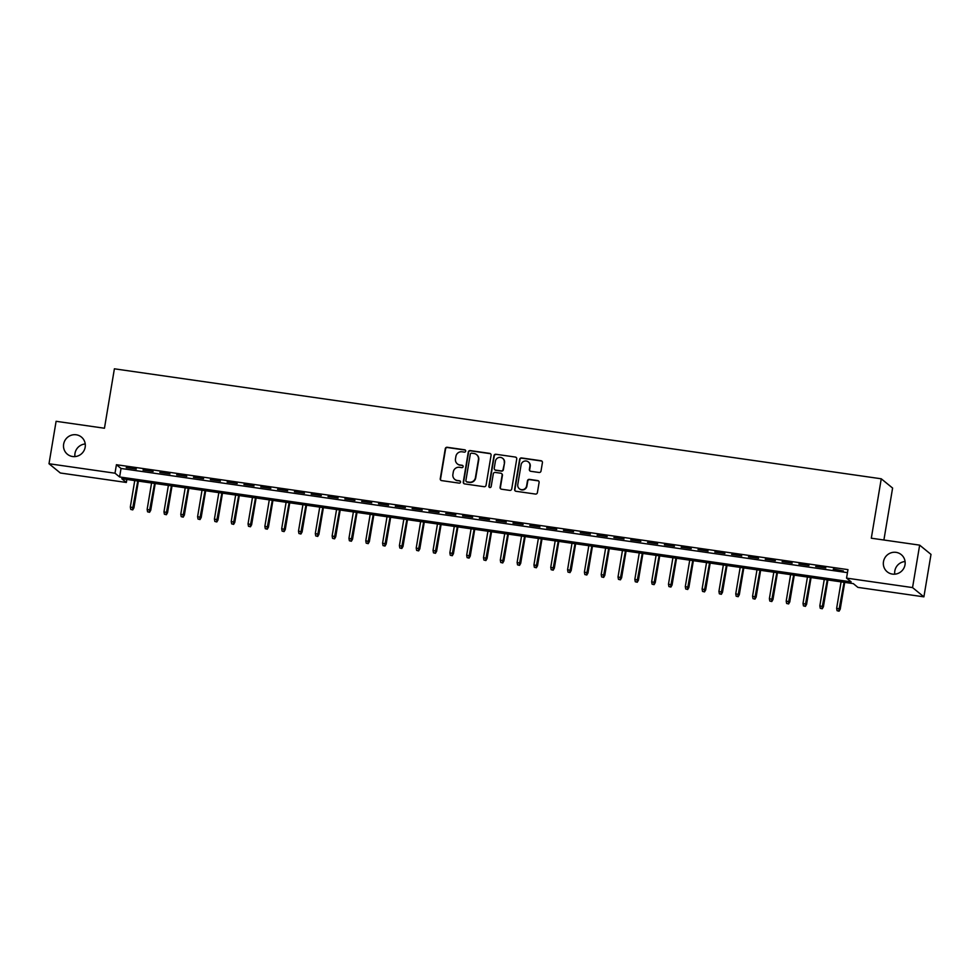 <?xml version="1.0" encoding="UTF-8"?>
<svg xmlns="http://www.w3.org/2000/svg" width="980" height="980" viewBox="0 0 980 980"><rect width="100%" height="100%" fill="white"/><g stroke="black" fill="none" stroke-linecap="round" stroke-linejoin="round"><path stroke-width="1.47" d="M465.696 451.131A1.188 1.164 -50.8 0 0 464.741 449.796L447.199 447.284A1.703 1.654 -50.8 0 0 445.275 448.718L440.253 478.706A1.703 1.654 -50.8 0 0 441.625 480.604L459.167 483.128A1.188 1.164 -50.8 0 0 460.11 481.033A1.188 1.164 -50.8 0 0 459.547 480.788L457.28 480.47A5.439 5.304 -50.8 0 1 452.895 474.381L453.311 471.882A5.439 5.304 -50.8 0 1 459.485 467.301L461.752 467.632A1.188 1.164 -50.8 0 0 462.707 465.537A1.188 1.164 -50.8 0 0 462.144 465.292L459.877 464.973A5.439 5.304 -50.8 0 1 455.48 458.885L455.908 456.386A5.439 5.304 -50.8 0 1 462.082 451.805L464.349 452.135A1.188 1.164 -50.8 0 0 465.696 451.131M465.439 450.175A1.188 1.164 -50.8 0 0 465.047 450.053L447.505 447.529A1.703 1.654 -50.8 0 0 445.582 448.963L440.559 478.963A1.703 1.654 -50.8 0 0 440.988 480.372M460.257 481.18A1.188 1.164 -50.8 0 0 459.853 481.045L457.28 480.47M462.842 465.684A1.188 1.164 -50.8 0 0 462.45 465.549L459.877 464.973M883.482 561.675A11.086 10.792 -50.8 0 0 898.023 573.423A11.086 10.792 -50.8 0 0 901.257 554.631A11.086 10.792 -50.8 0 0 883.482 561.675M905.067 561.54A11.086 10.792 -50.8 0 0 894.764 574.17M63.651 444.112A11.086 10.792 -50.8 0 0 78.18 455.847A11.086 10.792 -50.8 0 0 81.426 437.068A11.086 10.792 -50.8 0 0 63.651 444.112M85.236 443.977A11.086 10.792 -50.8 0 0 74.933 456.594M539.074 472.483A1.703 1.654 -50.8 0 0 541.009 471.062L542.418 462.646A1.703 1.654 -50.8 0 0 541.046 460.735L521.568 457.942A1.703 1.654 -50.8 0 0 519.633 459.375L514.61 489.375A1.703 1.654 -50.8 0 0 515.982 491.274L535.46 494.067A1.703 1.654 -50.8 0 0 537.395 492.634L539.098 482.479A1.703 1.654 -50.8 0 0 537.726 480.568L529.384 479.379A1.703 1.654 -50.8 0 0 527.461 480.8L526.615 485.847A4.545 4.435 -50.8 0 1 519.327 488.738A4.545 4.435 -50.8 0 1 517.783 484.573L521.091 464.839A4.545 4.435 -50.8 0 1 528.379 461.948A4.545 4.435 -50.8 0 1 529.923 466.1L529.371 469.396A1.703 1.654 -50.8 0 0 530.744 471.294L539.074 472.483M49 463.736L56.105 421.302L104.456 428.236L114.391 368.811L881.253 478.791L871.306 538.204L919.657 545.137L912.552 587.584L923.895 596.845L857.892 587.375L853.298 583.615L121.753 478.718L126.347 482.466L60.343 472.997L49 463.736L115.003 473.205L119.609 476.966L851.142 581.863L846.548 578.114L912.552 587.584M846.548 578.114L847.97 569.625L116.424 464.716L115.003 473.205M491.078 455.284A1.703 1.654 -50.8 0 0 489.706 453.385L470.229 450.579A1.703 1.654 -50.8 0 0 468.293 452.013L463.283 482.013A1.703 1.654 -50.8 0 0 464.655 483.912L484.132 486.705A1.703 1.654 -50.8 0 0 486.055 485.272L491.078 455.284M495.892 454.267L515.37 457.06A1.703 1.654 -50.8 0 1 516.742 458.959L511.732 488.959A1.703 1.654 -50.8 0 1 509.796 490.392L501.466 489.192A1.703 1.654 -50.8 0 1 500.094 487.293L502.127 475.129A1.703 1.654 -50.8 0 0 500.755 473.218L495.219 472.434A1.703 1.654 -50.8 0 0 493.295 473.855L491.176 486.521A1.188 1.164 -50.8 0 1 489.265 487.281A1.188 1.164 -50.8 0 1 488.861 486.19L493.969 455.7A1.703 1.654 -50.8 0 1 495.892 454.267L515.37 457.06M136.306 469.065L126.212 467.619L136.306 469.065M153.125 471.478L143.031 470.033L153.125 471.478M169.944 473.891L159.85 472.446L169.944 473.891M186.764 476.305L176.669 474.847L186.764 476.305M203.571 478.706L193.489 477.26L203.571 478.706M220.39 481.119L210.308 479.673L220.39 481.119M237.209 483.532L227.115 482.087L237.209 483.532M254.028 485.945L243.934 484.5L254.028 485.945M270.848 488.359L260.754 486.913L270.848 488.359M287.667 490.772L277.573 489.326L287.667 490.772M304.474 493.185L294.392 491.74L304.474 493.185M321.293 495.598L311.211 494.141L321.293 495.598M338.112 497.999L328.018 496.554L338.112 497.999M354.932 500.413L344.838 498.967L354.932 500.413M371.751 502.826L361.657 501.38L371.751 502.826M388.57 505.239L378.476 503.794L388.57 505.239M405.377 507.652L395.295 506.207L405.377 507.652M422.196 510.066L412.102 508.62L422.196 510.066M439.016 512.479L428.922 511.033L439.016 512.479M455.835 514.892L445.741 513.434L455.835 514.892M472.654 517.293L462.56 515.848L472.654 517.293M489.461 519.706L479.379 518.261L489.461 519.706M506.28 522.12L496.199 520.674L506.28 522.12M523.1 524.533L513.005 523.087L523.1 524.533M539.919 526.946L529.825 525.501L539.919 526.946M556.738 529.359L546.644 527.914L556.738 529.359M573.557 531.773L563.463 530.315L573.557 531.773M590.364 534.173L580.283 532.728L590.364 534.173M607.184 536.587L597.102 535.141L607.184 536.587M624.003 539L613.909 537.555L624.003 539M640.822 541.413L630.728 539.968L640.822 541.413M657.641 543.827L647.547 542.381L657.641 543.827M674.461 546.24L664.367 544.794L674.461 546.24M691.268 548.653L681.186 547.207L691.268 548.653M708.087 551.066L697.993 549.609L708.087 551.066M724.906 553.467L714.812 552.022L724.906 553.467M741.725 555.88L731.631 554.435L741.725 555.88M758.545 558.294L748.451 556.848L758.545 558.294M775.352 560.707L765.27 559.262L775.352 560.707M792.171 563.12L782.089 561.675L792.171 563.12M808.99 565.534L798.896 564.088L808.99 565.534M825.809 567.947L815.715 566.501L825.809 567.947M116.424 464.716L121.03 468.477L847.467 572.651M833.306 569.527L843.388 570.985L833.38 569.025M883.899 540.005L892.596 488.052L881.253 478.791M919.657 545.137L931 554.398L923.895 596.845M126.849 479.441L126.347 482.466M121.03 468.477L119.609 476.966M457.329 463.859L457.636 464.104A5.439 5.304 -50.8 0 0 460.184 465.218M454.732 479.355L455.038 479.6A5.439 5.304 -50.8 0 0 457.587 480.715M490.649 453.863A1.703 1.654 -50.8 0 0 490.012 453.63L470.535 450.837A1.703 1.654 -50.8 0 0 468.599 452.27L463.589 482.258A1.703 1.654 -50.8 0 0 464.018 483.679M471.649 453.177A1.188 1.164 -50.8 0 0 470.302 454.181L465.892 480.506A1.188 1.164 -50.8 0 0 466.86 481.841L469.249 482.185A5.439 5.304 -50.8 0 0 475.423 477.603L478.436 459.608A5.439 5.304 -50.8 0 0 474.051 453.52L471.649 453.177M466.296 481.596L466.603 481.841A1.188 1.164 -50.8 0 0 467.166 482.087L466.86 481.841M476.599 454.634L476.905 454.892A5.439 5.304 -50.8 0 1 478.742 459.865L475.729 477.86A5.439 5.304 -50.8 0 1 469.555 482.43L467.166 482.087M516.313 457.538A1.703 1.654 -50.8 0 0 515.676 457.305M501.552 473.573L501.858 473.818A1.703 1.654 -50.8 0 1 502.434 475.374L500.4 487.538A1.703 1.654 -50.8 0 0 500.829 488.959M496.199 454.512A1.703 1.654 -50.8 0 0 494.275 455.945L489.167 486.435A1.188 1.164 -50.8 0 0 489.424 487.391M504.235 462.499A4.545 4.435 -50.8 0 0 498.269 457.685A4.545 4.435 -50.8 0 0 495.402 461.237L494.238 468.195A1.703 1.654 -50.8 0 0 495.611 470.094L501.148 470.89A1.703 1.654 -50.8 0 0 503.071 469.457L504.541 462.756A4.545 4.435 -50.8 0 0 503.01 458.591L502.703 458.346M494.814 469.751L495.121 469.996A1.703 1.654 -50.8 0 0 495.917 470.351L495.611 470.094M504.541 462.756L503.377 469.714A1.703 1.654 -50.8 0 1 501.454 471.135L495.917 470.351M528.379 461.948L528.686 462.193A4.545 4.435 -50.8 0 1 530.229 466.345L529.678 469.641A1.703 1.654 -50.8 0 0 530.107 471.062M519.327 488.738L519.633 488.983A4.545 4.435 -50.8 0 0 526.922 486.092L526.615 485.847M538.669 481.058A1.703 1.654 -50.8 0 0 538.032 480.825L529.69 479.624A1.703 1.654 -50.8 0 0 527.767 481.058L526.922 486.092M541.989 461.225A1.703 1.654 -50.8 0 0 541.352 460.992L521.875 458.199A1.703 1.654 -50.8 0 0 519.939 459.632L514.917 489.62A1.703 1.654 -50.8 0 0 515.345 491.041M130.757 509.404L132.741 509.894L130.757 509.404L130.328 507.003L133.917 507.885L138.388 481.094M132.435 509.649L137.776 481.009M130.328 507.003L134.75 480.58M133.917 507.885L132.741 509.894M147.576 511.817L149.56 512.307L147.576 511.817L147.147 509.416L150.724 510.298L155.208 483.507M149.254 512.062L154.595 483.422M147.147 509.416L151.569 482.993M150.724 510.298L149.56 512.307M164.395 514.231L166.38 514.721L164.395 514.231L163.966 511.83L167.543 512.712L172.027 485.921M166.073 514.463L171.414 485.835M163.966 511.83L168.389 485.406M167.543 512.712L166.38 514.721M181.214 516.644L183.199 517.134L181.214 516.644L180.786 514.231L184.363 515.125L188.846 488.334M182.893 516.877L188.234 488.248M180.786 514.231L185.208 487.807M184.363 515.125L183.199 517.134M198.021 519.045L200.018 519.547L198.021 519.045L197.605 516.644L201.182 517.526L205.665 490.747M199.712 519.29L205.053 490.662M197.605 516.644L202.027 490.221M201.182 517.526L200.018 519.547M214.841 521.458L216.837 521.948L214.841 521.458L214.424 519.057L218.001 519.939L222.485 493.161M216.531 521.703L221.872 493.075M214.424 519.057L218.834 492.634M218.001 519.939L216.837 521.948M231.66 523.871L233.644 524.361L231.66 523.871L231.231 521.47L234.808 522.352L239.292 495.574M233.338 524.116L238.679 495.476M231.231 521.47L235.653 495.047M234.808 522.352L233.644 524.361M248.479 526.285L250.464 526.774L248.479 526.285L248.05 523.884L251.627 524.766L256.111 497.975M250.157 526.529L255.498 497.889M248.05 523.884L252.473 497.46M251.627 524.766L250.464 526.774M265.298 528.698L267.283 529.188L265.298 528.698L264.87 526.297L268.447 527.179L272.93 500.388M266.977 528.943L272.318 500.302M264.87 526.297L269.292 499.874M268.447 527.179L267.283 529.188M282.118 531.111L284.102 531.601L282.118 531.111L281.689 528.71L285.266 529.592L289.749 502.801M283.796 531.344L289.137 502.716M281.689 528.71L286.111 502.287M285.266 529.592L284.102 531.601M298.925 533.524L300.921 534.014L298.925 533.524L298.508 531.111L302.085 532.005L306.569 505.215M300.615 533.757L305.956 505.129M298.508 531.111L302.93 504.688M302.085 532.005L300.921 534.014M315.744 535.938L317.74 536.428L315.744 535.938L315.315 533.524L318.904 534.418L323.388 507.628M317.434 536.17L322.775 507.542M315.315 533.524L319.737 507.101M318.904 534.418L317.74 536.428M332.563 538.339L334.548 538.841L332.563 538.339L332.134 535.938L335.711 536.82L340.195 510.041M334.241 538.584L339.582 509.955M332.134 535.938L336.557 509.514M335.711 536.82L334.548 538.841M349.382 540.752L351.367 541.242L349.382 540.752L348.954 538.351L352.531 539.233L357.014 512.454M351.06 540.997L356.401 512.369M348.954 538.351L353.376 511.928M352.531 539.233L351.367 541.242M366.202 543.165L368.186 543.655L366.202 543.165L365.773 540.764L369.35 541.646L373.833 514.868M367.88 543.41L373.221 514.77M365.773 540.764L370.195 514.341M369.35 541.646L368.186 543.655M383.021 545.578L385.005 546.068L383.021 545.578L382.592 543.177L386.169 544.059L390.652 517.269M384.699 545.823L390.04 517.183M382.592 543.177L387.014 516.754M386.169 544.059L385.005 546.068M399.828 547.991L401.825 548.482L399.828 547.991L399.411 545.591L402.988 546.473L407.472 519.682M401.518 548.237L406.859 519.596M399.411 545.591L403.834 519.167M402.988 546.473L401.825 548.482M416.647 550.405L418.632 550.895L416.647 550.405L416.218 548.004L419.808 548.886L424.279 522.095M418.325 550.638L423.666 522.009M416.218 548.004L420.641 521.581M419.808 548.886L418.632 550.895M433.466 552.818L435.451 553.308L433.466 552.818L433.038 550.405L436.615 551.299L441.098 524.508M435.145 553.051L440.486 524.423M433.038 550.405L437.46 523.982M436.615 551.299L435.451 553.308M450.286 555.231L452.27 555.721L450.286 555.231L449.857 552.818L453.434 553.712L457.917 526.922M451.964 555.464L457.305 526.836M449.857 552.818L454.279 526.395M453.434 553.712L452.27 555.721M467.105 557.632L469.089 558.122L467.105 557.632L466.676 555.231L470.253 556.113L474.737 529.335M468.783 557.877L474.124 529.249M466.676 555.231L471.098 528.808M470.253 556.113L469.089 558.122M483.912 560.046L485.909 560.536L483.912 560.046L483.495 557.645L487.072 558.527L491.556 531.748M485.602 560.291L490.943 531.65M483.495 557.645L487.918 531.221M487.072 558.527L485.909 560.536M500.731 562.459L502.728 562.949L500.731 562.459L500.315 560.058L503.892 560.94L508.375 534.161M502.422 562.704L507.763 534.063M500.315 560.058L504.725 533.635M503.892 560.94L502.728 562.949M517.55 564.872L519.535 565.362L517.55 564.872L517.121 562.471L520.699 563.353L525.182 536.562M519.229 565.117L524.57 536.476M517.121 562.471L521.544 536.048M520.699 563.353L519.535 565.362M534.37 567.285L536.354 567.775L534.37 567.285L533.941 564.884L537.518 565.766L542.001 538.976M536.048 567.53L541.389 538.89M533.941 564.884L538.363 538.461M537.518 565.766L536.354 567.775M551.189 569.699L553.173 570.188L551.189 569.699L550.76 567.298L554.337 568.18L558.821 541.389M552.867 569.931L558.208 541.303M550.76 567.298L555.182 540.874M554.337 568.18L553.173 570.188M568.008 572.112L569.993 572.602L568.008 572.112L567.579 569.699L571.156 570.593L575.64 543.802M569.686 572.345L575.027 543.716M567.579 569.699L572.002 543.275M571.156 570.593L569.993 572.602M584.815 574.513L586.812 575.015L584.815 574.513L584.399 572.112L587.976 572.994L592.459 546.215M586.505 574.758L591.846 546.13M584.399 572.112L588.821 545.688M587.976 572.994L586.812 575.015M601.634 576.926L603.631 577.416L601.634 576.926L601.206 574.525L604.795 575.407L609.278 548.629M603.325 577.171L608.666 548.543M601.206 574.525L605.628 548.102M604.795 575.407L603.631 577.416M618.454 579.339L620.438 579.829L618.454 579.339L618.025 576.938L621.602 577.82L626.085 551.042M620.132 579.584L625.473 550.944M618.025 576.938L622.447 550.515M621.602 577.82L620.438 579.829M635.273 581.753L637.257 582.243L635.273 581.753L634.844 579.351L638.421 580.234L642.905 553.443M636.951 581.998L642.292 553.357M634.844 579.351L639.266 552.928M638.421 580.234L637.257 582.243M652.092 584.166L654.077 584.656L652.092 584.166L651.663 581.765L655.24 582.647L659.724 555.856M653.77 584.411L659.111 555.77M651.663 581.765L656.086 555.341M655.24 582.647L654.077 584.656M668.911 586.579L670.896 587.069L668.911 586.579L668.483 584.178L672.06 585.06L676.543 558.269M670.59 586.824L675.931 558.184M668.483 584.178L672.905 557.755M672.06 585.06L670.896 587.069M685.718 588.992L687.715 589.482L685.718 588.992L685.302 586.579L688.879 587.473L693.362 560.683M687.409 589.225L692.75 560.597M685.302 586.579L689.724 560.156M688.879 587.473L687.715 589.482M702.538 591.405L704.522 591.896L702.538 591.405L702.109 588.992L705.698 589.887L710.169 563.096M704.216 591.638L709.557 563.01M702.109 588.992L706.531 562.569M705.698 589.887L704.522 591.896M719.357 593.807L721.341 594.309L719.357 593.807L718.928 591.405L722.505 592.288L726.989 565.509M721.035 594.052L726.376 565.423M718.928 591.405L723.35 564.982M722.505 592.288L721.341 594.309M736.176 596.22L738.161 596.71L736.176 596.22L735.747 593.819L739.324 594.701L743.808 567.922M737.854 596.465L743.195 567.837M735.747 593.819L740.17 567.396M739.324 594.701L738.161 596.71M752.995 598.633L754.98 599.123L752.995 598.633L752.567 596.232L756.144 597.114L760.627 570.336M754.673 598.878L760.014 570.238M752.567 596.232L756.989 569.809M756.144 597.114L754.98 599.123M769.802 601.046L771.799 601.536L769.802 601.046L769.386 598.645L772.963 599.527L777.446 572.737M771.493 601.291L776.834 572.651M769.386 598.645L773.808 572.222M772.963 599.527L771.799 601.536M786.622 603.46L788.618 603.95L786.622 603.46L786.205 601.059L789.782 601.941L794.266 575.15M788.312 603.705L793.653 575.064M786.205 601.059L790.615 574.635M789.782 601.941L788.618 603.95M803.441 605.873L805.425 606.363L803.441 605.873L803.012 603.472L806.589 604.354L811.073 577.563M805.119 606.106L810.46 577.477M803.012 603.472L807.434 577.048M806.589 604.354L805.425 606.363M820.26 608.286L822.245 608.776L820.26 608.286L819.831 605.873L823.408 606.767L827.892 579.976M821.938 608.519L827.279 579.891M819.831 605.873L824.254 579.45M823.408 606.767L822.245 608.776M837.079 610.699L839.064 611.189L837.079 610.699L836.651 608.286L840.228 609.18L844.711 582.39M838.758 610.932L844.098 582.304M836.651 608.286L841.073 581.863M840.228 609.18L839.064 611.189"/></g></svg>

